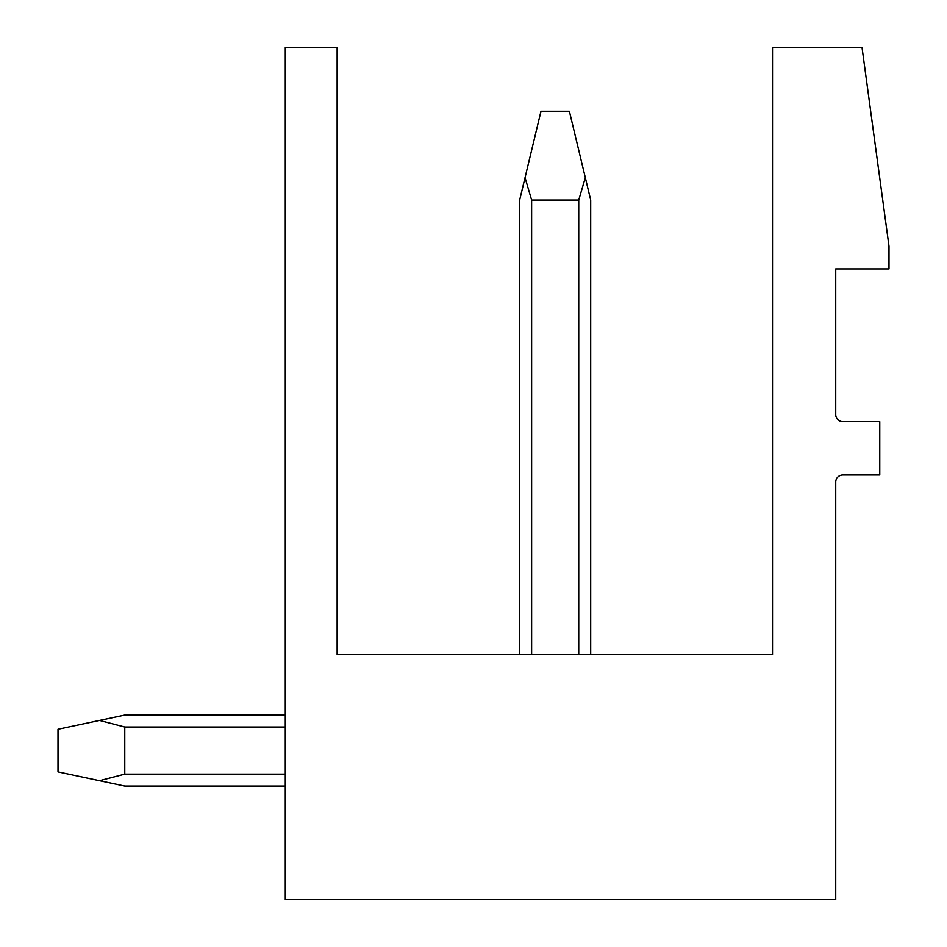 <?xml version="1.0" encoding="UTF-8"?>
<svg xmlns="http://www.w3.org/2000/svg" width="947" height="947" viewBox="0 0 947 947"><rect width="100%" height="100%" fill="white"/><g stroke="black" fill="none" stroke-linecap="round" stroke-linejoin="round"><path stroke-width="1.42" d="M337.132 47.35L337.132 654.614L772.515 654.614L772.515 47.35L862.007 47.35L888.996 246.22L888.996 268.948L835.728 268.948L835.728 414.549A7.103 7.103 0 0 0 842.83 421.652L879.763 421.652L879.763 474.921L842.83 474.921A7.103 7.103 0 0 0 835.728 482.023L835.728 899.65L285.284 899.65L285.284 47.35L337.132 47.35M578.735 654.614L578.735 200.054L585.317 177.645L590.691 200.054L590.691 654.614M531.622 654.614L531.622 200.054L525.04 177.645L519.666 200.054L519.666 654.614M585.317 177.645L569.384 111.273L540.974 111.273L525.04 177.645M531.622 200.054L578.735 200.054M285.284 715.056L124.767 715.056L99.482 720.43L124.767 727.012L285.284 727.012M285.284 786.081L124.767 786.081L99.482 780.707L124.767 774.125L285.284 774.125M124.767 727.012L124.767 774.125M99.482 720.43L58.004 729.261L58.004 771.876L99.482 780.707"/></g></svg>
